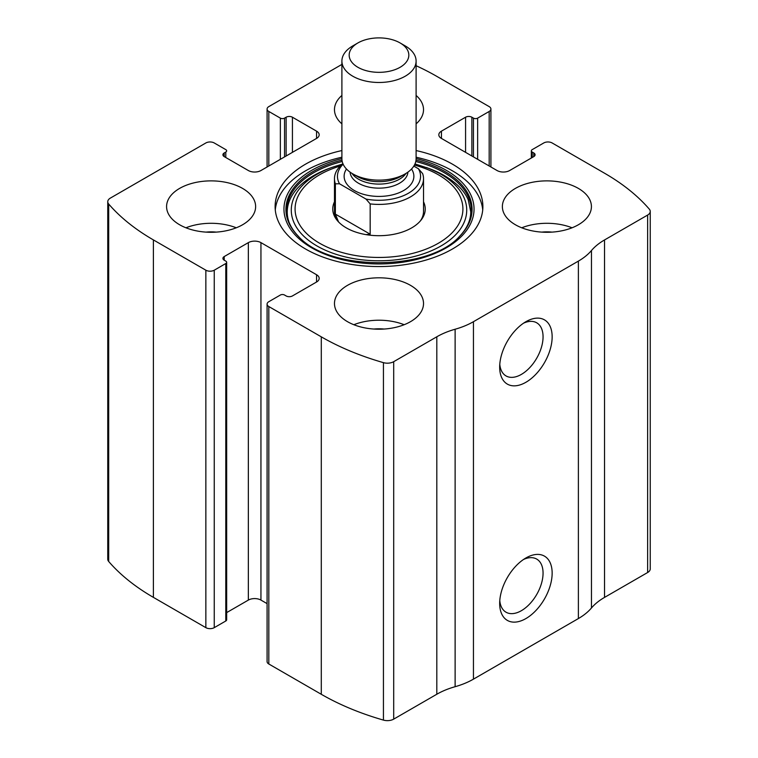 <?xml version="1.0" encoding="UTF-8"?>
<svg xmlns="http://www.w3.org/2000/svg" width="758" height="758" viewBox="0 0 758 758"><rect width="100%" height="100%" fill="white"/><g stroke="black" fill="none" stroke-linecap="round" stroke-linejoin="round"><path stroke-width="1.14" d="M441.44 131.153L441.44 138.42A8.907 5.145 0 0 1 438.825 134.791A8.907 5.145 0 0 1 441.44 131.153L465.573 117.215A4.453 2.568 0 0 1 471.874 117.215L473.447 118.125A2.966 1.715 0 0 0 477.644 118.125L489.185 111.464A5.941 3.43 0 0 0 490.919 109.038A5.941 3.43 0 0 0 489.185 106.613L436.712 76.321A237.444 137.084 0 0 0 416.104 65.728M224.216 152.964L224.216 156.603A4.453 2.568 0 0 1 222.918 154.784A4.453 2.568 0 0 1 224.216 152.964L225.789 152.055A2.966 1.715 0 0 0 226.661 150.842A2.966 1.715 0 0 0 225.789 149.629L214.249 142.968A5.941 3.43 0 0 0 205.854 142.968L110.365 198.094A8.907 5.145 0 0 0 107.759 201.732A8.907 5.145 0 0 0 108.688 204.025A237.444 137.084 0 0 0 153.381 239.907L205.854 270.199A5.941 3.43 0 0 0 214.249 270.199L214.249 627.652L225.789 620.991A2.966 1.715 0 0 0 226.661 619.779L226.661 262.315A2.966 1.715 0 0 0 225.789 261.112L224.216 260.202A4.453 2.568 0 0 1 222.918 258.383A4.453 2.568 0 0 1 224.216 256.564L224.216 260.202M316.56 282.014A8.907 5.145 0 0 0 319.175 278.375A8.907 5.145 0 0 0 316.56 274.737L316.56 282.014L292.427 295.942A4.453 2.568 0 0 1 286.126 295.942L284.553 295.033A2.966 1.715 0 0 0 280.356 295.033L268.815 301.703A5.941 3.43 0 0 0 267.081 304.119L267.081 661.582A5.941 3.43 0 0 0 268.815 663.999L321.288 694.29A237.444 137.084 0 0 0 383.434 720.1A8.907 5.145 0 0 0 393.696 719.134L436.807 694.243A68.267 39.416 0 0 1 455.122 686.701A68.267 39.416 0 0 0 473.447 679.149L578.382 618.566A68.267 39.416 0 0 0 591.458 607.982A68.267 39.416 0 0 1 604.524 597.408L647.635 572.517A8.907 5.145 0 0 0 650.241 568.888L650.241 211.435A8.907 5.145 0 0 0 649.312 209.142A237.444 137.084 0 0 0 604.619 173.26L552.146 142.968A5.941 3.43 0 0 0 543.751 142.968L532.211 149.629A2.966 1.715 0 0 0 531.339 150.842A2.966 1.715 0 0 0 532.211 152.055L532.211 157.512M267.081 304.119A5.941 3.43 0 0 0 268.815 306.545L321.288 336.836A237.444 137.084 0 0 0 383.434 362.646A8.907 5.145 0 0 0 393.696 361.68L436.807 336.789L436.807 694.243M341.896 64.421L268.815 106.613A5.941 3.43 0 0 0 267.081 109.038A5.941 3.43 0 0 0 268.815 111.464L268.815 165.993M107.759 201.732L107.759 559.186A8.907 5.145 0 0 0 108.688 561.479A237.444 137.084 0 0 0 153.381 597.361L205.854 627.652A5.941 3.43 0 0 0 214.249 627.652M650.241 211.435A8.907 5.145 0 0 1 647.635 215.064L604.524 239.954A68.267 39.416 0 0 0 591.458 250.528A68.267 39.416 0 0 1 578.382 261.112L473.447 321.695A68.267 39.416 0 0 1 455.122 329.237A68.267 39.416 0 0 0 436.807 336.789M525.91 618.566A37.104 21.423 -60 0 1 499.674 603.415A37.104 21.423 -60 0 1 525.91 557.973A37.104 21.423 -60 0 1 552.146 573.124A37.104 21.423 -60 0 1 525.91 618.566M525.91 382.278A37.104 21.423 -60 0 1 499.674 367.128A37.104 21.423 -60 0 1 525.91 321.695A37.104 21.423 -60 0 1 552.146 336.836A37.104 21.423 -60 0 1 525.91 382.278M341.896 150.558A103.884 59.977 0 0 0 275.116 206.583A103.884 59.977 0 0 0 305.54 248.994A103.884 59.977 0 0 0 418.757 261.993A103.884 59.977 0 0 0 482.884 206.583A103.884 59.977 0 0 0 452.46 164.173A103.884 59.977 0 0 0 416.104 150.558M416.104 95.442A44.523 25.706 180 0 1 423.523 109.645A44.523 25.706 180 0 1 416.104 123.857M341.896 123.857A44.523 25.706 180 0 1 334.477 109.645A44.523 25.706 180 0 1 341.896 95.442M578.382 188.41A44.523 25.706 180 0 1 591.42 206.583A44.523 25.706 180 0 1 546.897 232.289A44.523 25.706 180 0 1 502.374 206.583A44.523 25.706 180 0 1 529.861 182.83A44.523 25.706 180 0 1 578.382 188.41M242.579 188.41A44.523 25.706 180 0 1 255.626 206.583A44.523 25.706 180 0 1 211.103 232.289A44.523 25.706 180 0 1 166.58 206.583A44.523 25.706 180 0 1 194.067 182.83A44.523 25.706 180 0 1 242.579 188.41M410.485 285.34A44.523 25.706 180 0 1 423.523 303.513A44.523 25.706 180 0 1 379 329.218A44.523 25.706 180 0 1 334.477 303.513A44.523 25.706 180 0 1 361.964 279.768A44.523 25.706 180 0 1 410.485 285.34M441.44 138.42L497.059 170.531A8.907 5.145 0 0 0 509.651 170.531L533.784 156.603A4.453 2.568 0 0 0 535.082 154.784A4.453 2.568 0 0 0 533.784 152.964L532.211 152.055M224.216 156.603L248.349 170.531A8.907 5.145 0 0 0 260.941 170.531L316.56 138.42A8.907 5.145 0 0 0 319.175 134.791A8.907 5.145 0 0 0 316.56 131.153L292.427 117.215A4.453 2.568 0 0 0 286.126 117.215L284.553 118.125A2.966 1.715 0 0 1 280.356 118.125L268.815 111.464M226.661 262.315A2.966 1.715 0 0 1 225.789 263.528L214.249 270.199M316.56 274.737L260.941 242.626A8.907 5.145 0 0 0 248.349 242.626L224.216 256.564M267.081 603.624L260.941 600.09A8.907 5.145 0 0 0 248.349 600.09L226.661 612.606M523.532 323.192A30.671 17.709 -60 0 1 536.702 322.794A30.671 17.709 -60 0 1 541.411 347.382A30.671 17.709 -60 0 1 521.371 374.405A30.671 17.709 -60 0 1 506.031 375.93A30.671 17.709 -60 0 1 499.787 364.323M523.532 559.48A30.671 17.709 -60 0 1 536.702 559.082A30.671 17.709 -60 0 1 541.411 583.66A30.671 17.709 -60 0 1 521.371 610.692A30.671 17.709 -60 0 1 506.031 612.208A30.671 17.709 -60 0 1 499.787 600.601M353.834 324.718A44.523 25.706 180 0 1 404.166 324.718M373.865 329.048A29.685 17.14 180 0 1 384.135 329.048M185.937 227.788A44.523 25.706 180 0 1 236.259 227.788M205.968 232.119A29.685 17.14 180 0 1 216.238 232.119M521.741 227.788A44.523 25.706 180 0 1 572.063 227.788M541.762 232.119A29.685 17.14 180 0 1 552.032 232.119M416.104 157.228A103.884 59.977 180 0 1 452.46 170.834A103.884 59.977 180 0 1 482.723 209.909M275.277 209.909A103.884 59.977 180 0 1 341.896 157.228M414.977 163.936L428.962 168.466A92.808 53.581 180 0 1 444.624 175.733M423.523 201.808A46.238 26.691 180 0 1 421.202 219.905A46.238 26.691 180 0 1 379 235.7A46.238 26.691 180 0 1 336.798 219.905A46.238 26.691 180 0 1 334.477 201.808M413.821 166.106L418.463 168.778L422.632 173.61A44.523 25.706 180 0 1 423.523 178.708L423.523 211.425A44.523 25.706 180 0 1 420.377 220.91M337.623 220.91A44.523 25.706 180 0 1 334.477 211.425L334.477 178.708A44.523 25.706 180 0 1 342.9 163.662M418.463 168.778A41.557 23.991 180 0 1 408.382 193.252A41.557 23.991 180 0 1 366 199.07L339.537 183.796A41.557 23.991 180 0 1 343.128 164.183M339.537 183.796L335.368 183.815A44.523 25.706 180 0 1 334.477 178.708M423.523 178.708A44.523 25.706 180 0 1 370.169 203.902L366 199.07M370.169 203.902L370.169 234.194L335.368 214.107L338.542 221.923M366.019 234.629L370.169 234.194M335.368 183.815L335.368 214.107M400.091 67.291A29.818 17.216 180 0 1 357.909 67.291A29.818 17.216 180 0 1 357.909 42.941A29.818 17.216 180 0 1 400.091 42.941A29.818 17.216 180 0 1 400.091 67.291M400.091 42.941L405.236 45.916A37.104 21.423 180 0 1 416.104 61.057A37.104 21.423 180 0 1 405.236 76.207A37.104 21.423 180 0 1 364.806 80.85A37.104 21.423 180 0 1 341.896 61.057A37.104 21.423 180 0 1 352.764 45.916L357.909 42.941M416.104 61.057L416.104 158.716A37.104 21.423 180 0 1 405.236 173.857A37.104 21.423 180 0 1 352.764 173.857A37.104 21.423 180 0 1 341.896 158.716L341.896 61.057M400.688 176.481L405.236 173.857L400.688 176.481A30.68 17.709 180 0 1 357.312 176.481L352.764 173.857M321.288 336.836L321.288 694.29M268.815 306.545L268.815 663.999M108.688 204.025L108.688 561.479M153.381 239.907L153.381 597.361M205.854 270.199L205.854 627.652M383.434 362.646L383.434 720.1M393.696 361.68L393.696 719.134M455.122 329.237L455.122 686.701M473.447 321.695L473.447 679.149M578.382 261.112L578.382 618.566M591.458 250.528L591.458 607.982M604.524 239.954L604.524 597.408M647.635 215.064L647.635 572.517M533.784 152.964L533.784 156.603M465.573 117.215L465.573 152.358M471.874 117.215L471.874 155.996M473.447 118.125L473.447 156.906M477.644 118.125L477.644 159.322M489.185 111.464L489.185 165.993M280.356 118.125L280.356 159.322M284.553 118.125L284.553 156.906M286.126 117.215L286.126 155.996M292.427 117.215L292.427 152.358M316.56 131.153L316.56 138.42M225.789 152.055L225.789 157.512M260.941 242.626L260.941 600.09M248.349 242.626L248.349 600.09M225.789 263.528L225.789 620.991M416.104 158.564A95.044 54.87 180 0 1 446.206 170.275A95.044 54.87 180 0 1 437.063 252.518A95.044 54.87 180 0 1 296.956 236.78A95.044 54.87 180 0 1 341.896 158.564M416.019 160.127A93.082 53.742 180 0 1 444.823 171.431A93.082 53.742 180 0 1 459.869 236.041L459.869 236.041C428.971 271.554 329.029 271.554 298.131 236.041L298.131 236.041A93.082 53.742 180 0 1 341.981 160.127M415.782 161.511A92.277 53.278 180 0 1 444.254 172.701A92.277 53.278 180 0 1 459.519 236.392M298.481 236.392A92.277 53.278 180 0 1 342.218 161.511M426.233 167.461A87.729 50.653 180 0 1 441.033 174.321A87.729 50.653 180 0 1 436.39 248.444A87.729 50.653 180 0 1 308.677 240.419A87.729 50.653 180 0 1 331.767 167.461L329.038 168.466C287.974 183.654 275.656 214.154 298.823 236.752M414.418 165.083A83.911 48.446 180 0 1 438.332 174.747A83.911 48.446 180 0 1 431.994 246.568A83.911 48.446 180 0 1 308.876 235.615A83.911 48.446 180 0 1 340.285 166.021M411.528 169.025A34.877 20.134 180 0 1 403.663 190.523A34.877 20.134 180 0 1 359.965 193.157A34.877 20.134 180 0 1 346.472 169.025M405.994 173.411A28.937 16.704 180 0 1 399.466 179.201A28.937 16.704 180 0 1 352.006 173.411M407.918 172.132A28.937 16.704 180 0 1 399.466 183.256A28.937 16.704 180 0 1 368.483 187.008A28.937 16.704 180 0 1 350.082 172.132M531.339 150.842L531.339 158.005M490.919 109.038L490.919 166.997M267.081 109.038L267.081 166.997M428.962 168.466L444.491 175.667C456.477 182.735 464.408 190.827 468.264 199.913L470.746 211.823C470.756 220.436 466.9 228.745 459.177 236.752M331.767 167.461L342.351 164.116"/></g></svg>
